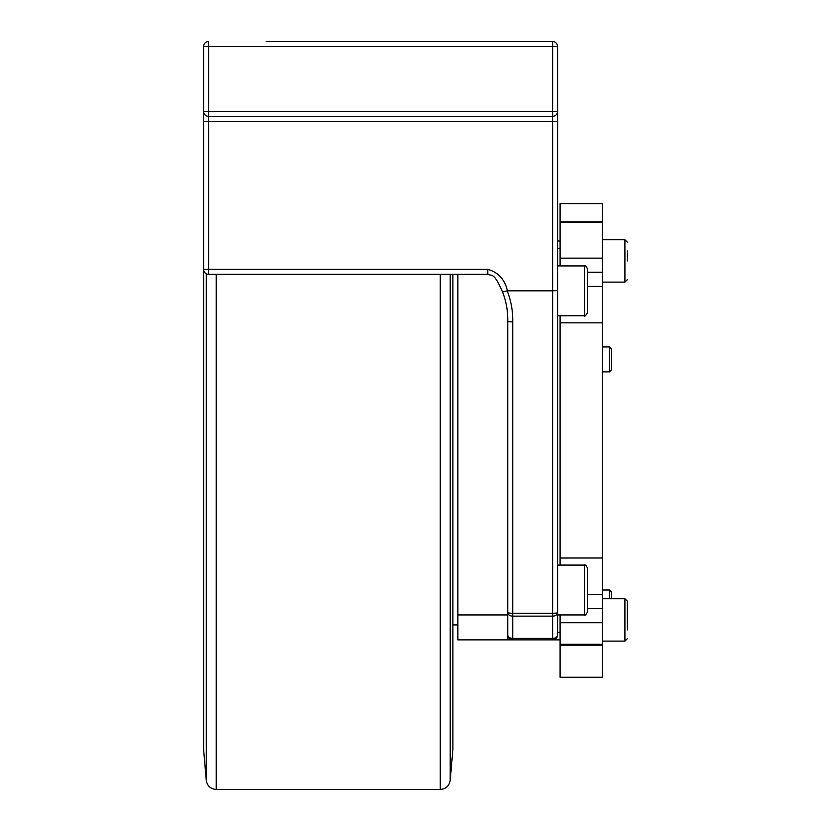<?xml version="1.0" encoding="UTF-8"?>
<svg xmlns="http://www.w3.org/2000/svg" width="831" height="831" viewBox="0 0 831 831"><rect width="100%" height="100%" fill="white"/><g stroke="black" fill="none" stroke-linecap="round" stroke-linejoin="round"><path stroke-width="1.25" d="M507.741 634.884C508.042 637.907 509.704 639.569 512.727 639.87A4.986 4.986 0 0 1 507.741 634.884A4.986 3.521 0 0 0 512.727 638.405L512.727 639.87L507.741 639.87L507.741 321.244A4.986 0.644 180 0 0 512.727 321.888C512.956 311.168 511.096 300.822 507.159 290.871L507.398 290.829C504.791 279.465 498.257 272.308 487.797 269.358L203.595 269.358L203.595 111.354A4.986 4.986 0 0 0 208.581 116.34L208.581 111.354L203.595 111.354L203.595 269.358A4.986 4.986 0 0 0 208.581 274.344L208.581 116.34L552.615 116.34A4.986 4.986 0 0 0 557.601 111.354L557.601 240.99L560.094 240.99M560.094 639.87L552.615 639.87L552.615 638.405A4.986 3.521 0 0 0 557.601 634.884L557.601 46.536A4.986 4.986 0 0 0 552.615 41.55L266.128 41.55M507.741 614.94L457.881 614.94L457.881 639.87L507.741 639.87M457.881 614.94L457.881 274.344M587.517 609.611L587.517 568.072C586.104 565.402 585.107 564.405 584.525 565.08L584.525 614.94C584.993 615.813 585.99 614.815 587.517 611.948L587.517 609.611M587.517 602.039L587.517 611.948M587.517 577.15L587.517 589.189M584.525 614.94L557.601 614.94L557.601 578.802M560.094 248.469L557.601 248.469L557.601 265.92L584.525 265.92L584.525 315.78C584.588 316.808 585.585 315.811 587.517 312.788L587.517 268.912C586.011 266.065 585.014 265.068 584.525 265.92M584.525 315.78L557.601 315.78L557.601 565.08L584.525 565.08M557.601 614.94L557.601 634.884A4.986 4.986 0 0 1 552.615 639.87C555.638 639.569 557.3 637.907 557.601 634.884M295.628 41.55L364.643 41.55M396.553 41.55L465.568 41.55M495.068 41.55L552.615 41.55L552.615 46.536L557.601 46.536M557.601 290.507L552.615 290.829L552.615 613.257A4.986 0.644 180 0 0 557.601 612.613A4.986 3.521 180 0 1 552.615 616.135L552.615 638.405L512.727 638.405L512.727 616.135A4.986 3.521 180 0 1 507.741 612.613A4.986 0.644 180 0 0 512.727 613.257L512.727 616.135L552.615 616.135L552.615 613.257L512.727 613.257L512.727 321.888M512.727 639.87L552.615 639.87M557.601 111.354L208.581 111.354L208.581 41.55A4.986 4.986 0 0 0 203.595 46.536L552.615 46.536L552.615 290.829L507.398 290.829M203.595 46.536L203.595 749.562L206.285 780.351C207.251 785.939 210.565 788.972 216.226 789.45L216.226 274.344M503.389 291.806L507.159 290.871M560.094 222.178L602.475 222.178L602.475 258.14L560.094 258.14L560.094 203.595L602.475 203.595L602.475 221.887L560.094 221.887M560.094 315.78L560.094 322.844L602.475 322.844L602.475 286.415L587.517 286.415M602.475 644.295L560.094 644.295L560.094 622.72L602.475 622.72L602.475 677.265L560.094 677.265L560.094 645.157L602.475 645.157M602.475 322.844L602.475 558.017L560.094 558.017L560.094 322.844M560.094 558.017L560.094 565.08M587.517 594.445L602.475 594.445L602.475 558.017M587.517 272.246L602.475 272.246L602.475 286.415M560.094 258.14L560.094 265.92M602.475 272.246L602.475 258.14M602.475 594.445L602.475 608.614L587.517 608.614M560.094 614.94L560.094 622.72M602.475 622.72L602.475 608.614M560.094 644.295L560.094 645.157M611.45 598.736L611.45 592.004L609.455 590.01L609.455 598.736M609.455 371.873L611.45 369.878L611.45 348.937L609.455 346.942L609.455 371.873L602.475 371.873M627.405 609.954L627.405 619.926M627.405 629.898L627.405 601.228L624.912 598.736L624.912 641.117L627.405 638.624L624.912 641.117L602.475 641.117M627.405 260.934L627.405 250.962M440.264 274.344L440.264 789.45C445.925 788.972 449.239 785.939 450.205 780.351L452.895 749.562L452.895 274.344M502.63 292.283C506.214 301.289 507.918 310.939 507.741 321.244C507.918 310.95 506.204 301.289 502.62 292.283C498.039 281.356 494.362 275.726 491.578 275.404L487.797 274.344L487.797 269.358M557.601 121.326L203.595 121.326M602.475 239.744L624.912 239.744L627.405 242.237L624.912 239.744L624.912 282.125L627.405 279.632L624.912 282.125L602.475 282.125M450.205 780.351L450.205 274.344M206.285 273.783L206.285 780.351M487.797 274.344L208.581 274.344M602.475 590.01L609.455 590.01M602.475 346.942L609.455 346.942M627.405 601.228L624.912 598.736L602.475 598.736M560.094 632.391L557.601 632.391M440.264 789.45L216.226 789.45M457.881 624.912L452.895 624.912"/></g></svg>
